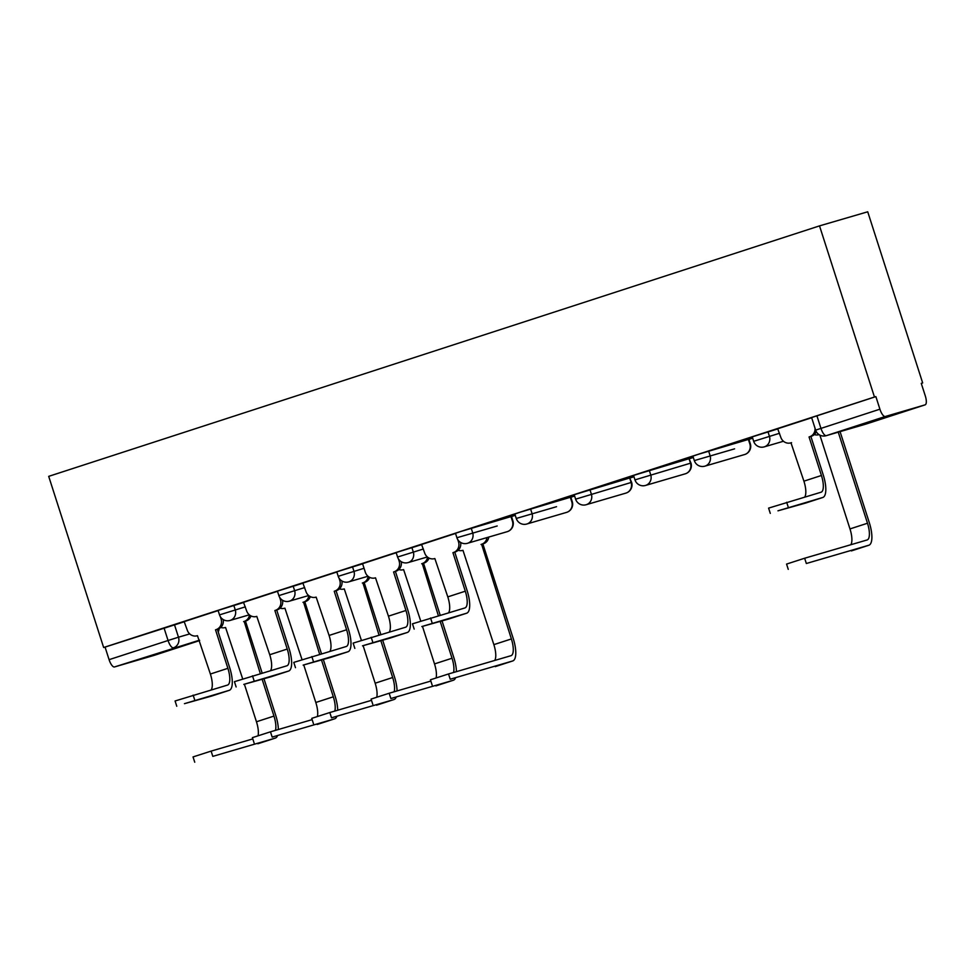 <?xml version="1.0" encoding="UTF-8"?>
<svg xmlns="http://www.w3.org/2000/svg" width="974" height="974" viewBox="0 0 974 974"><rect width="100%" height="100%" fill="white"/><g stroke="black" fill="none" stroke-linecap="round" stroke-linejoin="round"><path stroke-width="1.46" d="M243.902 602.395L218.079 610.43L219.515 614.886L245.338 606.851M303.255 583.109L277.432 591.133L278.868 595.601L304.692 587.566M362.608 563.824L336.785 571.848L338.222 576.316L364.045 568.28M421.961 544.539L396.138 552.562L397.575 557.031L423.398 548.995M506.967 531.743A8.523 7.999 -106.3 0 0 507.186 531.682A8.523 8.523 0 0 0 512.908 520.907L511.472 516.439L460.787 531.5L455.491 533.277L456.916 537.745L497.19 525.984M566.32 512.458A8.523 7.999 -106.3 0 0 566.539 512.397A8.523 8.523 0 0 0 572.262 501.622L570.825 497.154L520.14 512.214L514.844 513.992L516.269 518.46L556.544 506.699M629.679 478.003L574.197 494.707L575.622 499.163L631.615 482.337L629.679 478.003L631.115 482.471A8.523 7.999 -106.3 0 1 625.892 493.112A8.523 8.523 0 0 0 631.615 482.337M689.032 458.717L633.55 475.422L634.975 479.878L690.968 463.052L689.032 458.717L690.469 463.174A8.523 7.999 -106.3 0 1 685.246 473.827A8.523 8.523 0 0 0 690.968 463.052M744.38 454.602A8.523 7.999 -106.3 0 0 744.599 454.541A8.523 8.523 0 0 0 750.321 443.767L748.884 439.298L698.2 454.347L692.904 456.136L694.328 460.592L734.603 448.844M778.08 428.816L752.257 436.851L753.681 441.307L779.504 433.284M511.508 516.537L515.27 515.319M570.861 497.251L574.623 496.034M630.215 477.966L633.977 476.749M689.568 458.681L693.33 457.463M748.921 439.396L752.683 438.178M921.282 383.391L922.67 382.94L867.724 211.796L819.524 225.883L874.469 397.027L103.646 647.503L48.7 476.359L819.524 225.883M154.269 655.332L199.646 640.575L154.294 655.319A8.523 2.922 -108 0 1 154.294 655.319A8.523 2.922 -108 0 1 154.269 655.332L114.506 666.947A8.523 2.922 -108 0 1 109.088 659.666L105.058 647.089L184.549 621.68M105.058 647.089L103.646 647.503M925.093 404.855L885.329 416.482L826.354 435.646L866.117 424.019L925.093 404.855A8.523 2.922 72 0 0 925.117 404.843A8.523 2.922 72 0 0 925.3 395.919L921.258 383.354L922.67 382.94M875.882 396.613L811.61 417.566L815.64 430.131L879.912 409.19L875.882 396.613L874.469 397.027M879.912 409.19A8.523 2.922 72 0 0 885.329 416.482M811.659 417.736L777.702 428.767L780.758 437.18A8.523 7.999 -106.3 0 0 790.973 442.817L803.915 481.168A15.974 5.491 72 0 1 804.731 496.996M752.305 437.022L720.431 447.37M752.573 437.85L748.531 439.164M692.952 456.307L661.078 466.668M693.22 457.135L689.178 458.45M633.599 475.592L601.725 485.953M633.867 476.42L629.825 477.735M574.246 494.877L542.372 505.238M574.514 495.705L570.472 497.02M514.893 514.162L483.019 524.523M515.161 514.99L511.119 516.305M455.54 533.448L421.584 544.49L424.652 552.903A8.523 7.999 -106.3 0 0 434.854 558.54L447.797 596.879A15.974 5.491 72 0 1 448.612 612.707M396.187 552.733L362.559 563.678M336.834 572.018L302.877 583.061L305.946 591.474A8.523 7.999 -106.3 0 0 316.148 597.111L329.09 635.45A15.974 5.491 72 0 1 329.906 651.277M277.48 591.303L243.524 602.346L246.592 610.759A8.523 7.999 -106.3 0 0 256.795 616.396L269.737 654.735A15.974 5.491 72 0 1 270.553 670.562M218.127 610.588L184.171 621.631L187.239 630.044A8.523 7.999 -106.3 0 0 197.454 635.681L210.384 674.02A15.974 5.491 72 0 1 211.2 689.848M511.143 516.366L515.185 515.051M570.496 497.081L574.538 495.766M629.849 477.796L633.891 476.481M689.202 458.511L693.245 457.196M748.556 439.225L752.598 437.91M720.456 447.443L752.33 437.082M661.102 466.729L692.977 456.368M601.749 486.014L633.624 475.653M542.396 505.299L574.27 494.938M483.043 524.584L514.917 514.223M770.288 513.383L768.596 508.111L821.033 492.223A15.974 5.491 72 0 0 821.082 492.211A15.974 5.491 72 0 0 821.423 475.482L809.053 436.949L810.879 436.413L823.249 474.947A21.513 7.39 -108 0 1 822.799 497.471A21.513 7.39 -108 0 1 822.726 497.495L777.97 510.814L805.218 503.181A21.513 7.39 -108 0 0 805.291 503.168A21.513 7.39 -108 0 0 805.364 503.144M809.053 436.949L809.613 436.766A8.523 7.999 -106.3 0 0 815.031 428.219M816.273 431.616A8.523 7.999 73.7 0 1 811.452 436.23L810.879 436.413M806.338 563.508L868.796 545.245L806.338 563.508L804.646 558.236L867.104 539.973A15.974 5.491 72 0 0 867.152 539.961A15.974 5.491 72 0 0 867.493 523.233L838.249 432.164M788.258 569.352L786.566 564.08L804.646 558.236M814.264 434.562A8.523 7.999 -106.3 0 0 819.024 434.623L818.866 434.672M850.801 544.746A15.974 5.491 72 0 0 849.985 528.919L819.877 435.11M840.075 431.628L869.319 522.697A21.513 7.39 -108 0 1 868.869 545.233A21.513 7.39 -108 0 1 868.796 545.245M414.169 629.094L412.477 623.823L464.915 607.946A15.974 5.491 72 0 0 464.963 607.922A15.974 5.491 72 0 0 465.304 591.194L452.934 552.66L454.761 552.136L467.13 590.658A21.513 7.39 -108 0 1 466.68 613.194A21.513 7.39 -108 0 1 466.607 613.218L421.852 626.538L449.111 618.904A21.513 7.39 -108 0 0 449.184 618.88A21.513 7.39 -108 0 0 449.245 618.855M452.934 552.66L453.507 552.477A8.523 7.999 -106.3 0 0 458.511 541.897L459.497 541.605M460.605 542.408A8.523 7.999 73.7 0 1 455.333 551.941L454.761 552.136M457.768 539.584L458.511 541.897M450.219 679.231L512.677 660.969L450.219 679.231L448.527 673.959L510.985 655.697A15.974 5.491 72 0 0 511.046 655.672A15.974 5.491 72 0 0 511.374 638.944L481.606 544.259A8.523 7.999 -106.3 0 0 486.963 537.599M432.139 685.063L430.447 679.791L448.527 673.959M481.034 544.454L482.861 543.918L513.201 638.408A21.513 7.39 -108 0 1 512.75 660.944A21.513 7.39 -108 0 1 512.677 660.969M488.79 537.064A8.523 7.999 73.7 0 1 483.433 543.736L482.861 543.918M458.157 550.286A8.523 7.999 -106.3 0 0 462.967 550.322L493.867 644.63L511.374 638.944M494.682 660.457A15.974 5.491 72 0 0 493.867 644.63M354.828 648.38L353.124 643.108L405.561 627.232A15.974 5.491 72 0 0 405.622 627.207A15.974 5.491 72 0 0 405.951 610.479L393.581 571.957L395.407 571.421L407.777 609.943A21.513 7.39 -108 0 1 407.327 632.479A21.513 7.39 -108 0 1 407.254 632.503L362.498 645.823L389.758 638.189A21.513 7.39 -108 0 0 389.831 638.165A21.513 7.39 -108 0 0 389.892 638.14M393.581 571.957L394.153 571.762A8.523 7.999 -106.3 0 0 399.157 561.182L400.144 560.89M401.251 561.706A8.523 7.999 73.7 0 1 395.98 571.227L395.407 571.421M362.559 563.666L365.299 572.188A8.523 7.999 -106.3 0 0 375.501 577.826L388.443 616.165A15.974 5.491 72 0 1 389.259 631.992M398.415 558.869L399.157 561.182M390.866 698.516L453.324 680.254L390.866 698.516L389.174 693.245L430.861 681.057M372.786 704.348L371.094 699.076L389.174 693.245M438.361 615.702L422.253 563.544A8.523 7.999 -106.3 0 0 427.574 557.152M421.681 563.739L423.507 563.203L440.187 615.166M429.035 558.078A8.523 7.999 73.7 0 1 424.08 563.021L423.507 563.203M398.804 569.571A8.523 7.999 -106.3 0 0 403.613 569.607L420.756 621.071M436.108 677.892A15.974 5.491 72 0 0 434.514 663.915L422.558 626.659M453.531 672.486A15.974 5.491 72 0 0 452.021 658.229L440.224 621.497M442.05 620.962L453.847 657.694A21.513 7.39 -108 0 1 456.416 671.646M455.369 678.294A21.513 7.39 -108 0 1 453.397 680.229A21.513 7.39 -108 0 1 453.324 680.254M295.475 667.665L293.783 662.393L346.208 646.517A15.974 5.491 72 0 0 346.269 646.493A15.974 5.491 72 0 0 346.598 629.764L334.228 591.242L336.054 590.707L348.424 629.228A21.513 7.39 -108 0 1 347.974 651.764A21.513 7.39 -108 0 1 347.901 651.789L303.145 665.108L330.405 657.474A21.513 7.39 -108 0 0 330.478 657.45A21.513 7.39 -108 0 0 330.539 657.426M334.228 591.242L334.8 591.048A8.523 7.999 -106.3 0 0 339.804 580.467L340.79 580.175M341.898 580.991A8.523 7.999 73.7 0 1 336.627 590.512L336.054 590.707M339.062 578.154L339.804 580.467M331.513 717.801L393.971 699.539L331.513 717.801L329.821 712.53L371.508 700.343M313.433 723.633L311.741 718.362L329.821 712.53M379.008 634.987L362.9 582.842A8.523 7.999 -106.3 0 0 368.221 576.438M362.328 583.024L364.154 582.489L380.834 634.451M369.682 577.363A8.523 7.999 73.7 0 1 364.726 582.306L364.154 582.489M339.451 588.856A8.523 7.999 -106.3 0 0 344.26 588.893L361.403 640.356M376.755 697.177A15.974 5.491 72 0 0 375.16 683.2L363.205 645.945M394.178 691.784A15.974 5.491 72 0 0 392.668 677.514L380.871 640.782M382.697 640.247L394.494 676.979A21.513 7.39 -108 0 1 397.063 690.931M396.016 697.579A21.513 7.39 -108 0 1 394.044 699.515A21.513 7.39 -108 0 1 393.971 699.539M236.122 686.95L234.43 681.678L286.855 665.802A15.974 5.491 72 0 0 286.916 665.79A15.974 5.491 72 0 0 287.245 649.049L274.875 610.528L276.701 609.992L289.071 648.514A21.513 7.39 -108 0 1 288.621 671.049A21.513 7.39 -108 0 1 288.548 671.074L243.792 684.393L271.052 676.76A21.513 7.39 -108 0 0 271.125 676.735A21.513 7.39 -108 0 0 271.198 676.711M274.875 610.528L275.447 610.333A8.523 7.999 -106.3 0 0 280.451 599.753L281.437 599.46M282.545 600.276A8.523 7.999 73.7 0 1 277.273 609.809L276.701 609.992M279.708 597.439L280.451 599.753M272.16 737.087L334.618 718.824L272.16 737.087L270.468 731.815L312.155 719.628M254.08 742.919L252.388 737.647L270.468 731.815M319.655 654.272L303.547 602.127A8.523 7.999 -106.3 0 0 308.868 595.723M302.975 602.309L304.801 601.774L321.481 653.749M310.329 596.648A8.523 7.999 73.7 0 1 305.373 601.591L304.801 601.774M280.098 608.141A8.523 7.999 -106.3 0 0 284.907 608.178L302.05 659.641M317.402 716.462A15.974 5.491 72 0 0 315.807 702.485L303.851 665.242M334.825 711.069A15.974 5.491 72 0 0 333.315 696.8L321.517 660.068M323.344 659.532L335.141 696.264A21.513 7.39 -108 0 1 337.71 710.216M336.663 716.864A21.513 7.39 -108 0 1 334.691 718.8A21.513 7.39 -108 0 1 334.618 718.824M176.769 706.247L175.077 700.976L227.502 685.087A15.974 5.491 72 0 0 227.563 685.075A15.974 5.491 72 0 0 227.892 668.334L215.522 629.813L217.348 629.277L229.718 667.799A21.513 7.39 -108 0 1 229.267 690.335A21.513 7.39 -108 0 1 229.194 690.359L184.439 703.678L211.699 696.045A21.513 7.39 -108 0 0 211.772 696.02A21.513 7.39 -108 0 0 211.845 695.996M215.522 629.813L216.094 629.63A8.523 7.999 -106.3 0 0 221.098 619.038L222.084 618.758M223.192 619.561A8.523 7.999 73.7 0 1 217.92 629.094L217.348 629.277M220.355 616.725L221.098 619.038M212.807 756.372L275.265 738.109L212.807 756.372L211.115 751.1L252.802 738.913M194.739 762.204L193.035 756.932L211.115 751.1M260.302 673.558L244.194 621.412A8.523 7.999 -106.3 0 0 249.514 615.008M243.622 621.595L245.448 621.059L262.14 673.034M250.975 615.933A8.523 7.999 73.7 0 1 246.02 620.876L245.448 621.059M220.745 627.426A8.523 7.999 -106.3 0 0 225.554 627.463L242.696 678.927M258.049 735.747A15.974 5.491 72 0 0 256.454 721.771L244.498 684.527M275.472 730.354A15.974 5.491 72 0 0 273.962 716.085L262.164 679.353M263.991 678.817L275.788 715.561A21.513 7.39 -108 0 1 278.357 729.502M277.31 736.149A21.513 7.39 -108 0 1 275.338 738.085A21.513 7.39 -108 0 1 275.265 738.109M233.797 605.353L235.233 609.809A8.523 7.999 73.7 0 1 230.229 620.389A8.523 7.999 -106.3 0 1 230.01 620.462L249.283 614.825M293.15 586.056L294.586 590.524A8.523 7.999 73.7 0 1 289.582 601.104A8.523 7.999 -106.3 0 1 289.363 601.177L308.636 595.54M352.503 566.771L353.939 571.239A8.523 7.999 73.7 0 1 348.936 581.819A8.523 7.999 -106.3 0 1 348.716 581.88L367.989 576.255M411.856 547.485L413.293 551.954A8.523 7.999 73.7 0 1 408.289 562.534A8.523 7.999 -106.3 0 1 408.069 562.595L427.343 556.97M471.209 528.2L472.646 532.668A8.523 7.999 73.7 0 1 467.642 543.249A8.523 7.999 -106.3 0 1 467.423 543.309L507.186 531.682A8.523 7.999 -106.3 0 0 512.409 521.041L510.973 516.573M530.562 508.915L531.999 513.383A8.523 7.999 73.7 0 1 526.995 523.963A8.523 7.999 -106.3 0 1 526.776 524.024L566.539 512.397A8.523 7.999 -106.3 0 0 571.762 501.756L570.326 497.288M589.915 489.63L591.352 494.086A8.523 7.999 73.7 0 1 586.348 504.678A8.523 7.999 -106.3 0 1 586.129 504.739L625.892 493.112A8.523 7.999 -106.3 0 1 625.673 493.173M649.268 470.345L650.705 474.801A8.523 7.999 73.7 0 1 645.701 485.393A8.523 7.999 -106.3 0 1 645.482 485.454L685.246 473.827A8.523 7.999 -106.3 0 1 685.026 473.888M708.622 451.059L710.058 455.515A8.523 7.999 73.7 0 1 705.054 466.108A8.523 7.999 -106.3 0 1 704.835 466.169L744.599 454.541A8.523 7.999 -106.3 0 0 749.822 443.888L748.385 439.432M767.975 431.774L769.411 436.23A8.523 7.999 73.7 0 1 764.395 446.822A8.523 7.999 -106.3 0 1 764.188 446.883L783.461 441.246M174.443 624.638L178.486 637.203L189.723 633.916M199.524 640.174L114.506 666.947M816.906 415.776L820.948 428.353A8.523 2.922 -108 0 0 826.354 435.646A8.523 7.999 73.7 0 1 826.147 435.707L865.91 424.08A8.523 7.999 73.7 0 1 865.691 424.14M164.022 627.926L168.064 640.502L178.486 637.203A8.523 7.999 -106.3 0 1 173.482 647.795A8.523 2.922 -108 0 1 168.064 640.502L109.088 659.666M218.079 631.542A8.523 7.999 -106.3 0 0 218.663 628.802M925.117 404.843L866.154 424.007A8.523 7.999 73.7 0 1 865.91 424.08A8.523 8.523 0 0 0 866.154 424.007A8.523 2.922 72 0 0 866.154 424.007A8.523 2.922 72 0 0 866.178 423.994M786.675 502.267L788.368 507.539M809.613 436.766L811.452 436.23M821.423 475.482L803.915 481.168M822.726 497.495L805.218 503.181M849.985 528.919L867.493 523.233M430.557 617.991L432.249 623.263M453.507 552.477L455.333 551.941M465.304 591.194L447.797 596.879M466.607 613.218L449.111 618.904M483.433 543.736L481.606 544.259M371.204 637.276L372.896 642.548M394.153 571.762L395.98 571.227M405.951 610.479L388.443 616.165M407.254 632.503L389.758 638.189M424.08 563.021L422.253 563.544M434.514 663.915L452.021 658.229M311.85 656.561L313.543 661.833M334.8 591.048L336.627 590.512M346.598 629.764L329.09 635.45M347.901 651.789L330.405 657.474M364.726 582.306L362.9 582.842M375.16 683.2L392.668 677.514M252.497 675.846L254.202 681.118M275.447 610.333L277.273 609.809M287.245 649.049L269.737 654.735M288.548 671.074L271.052 676.76M305.373 601.591L303.547 602.127M315.807 702.485L333.315 696.8M193.156 695.132L194.849 700.403M216.094 629.63L217.92 629.094M227.892 668.334L210.384 674.02M229.194 690.359L211.699 696.045M246.02 620.876L244.194 621.412M256.454 721.771L273.962 716.085M753.681 441.307A8.523 8.523 0 0 0 764.188 446.883M694.328 460.592A8.523 8.523 0 0 0 704.835 466.169M634.975 479.878A8.523 8.523 0 0 0 645.482 485.454M575.622 499.163A8.523 8.523 0 0 0 586.129 504.739M516.269 518.46A8.523 8.523 0 0 0 526.776 524.024M456.916 537.745A8.523 8.523 0 0 0 467.423 543.309M397.575 557.031A8.523 8.523 0 0 0 408.069 562.595M338.222 576.316A8.523 8.523 0 0 0 348.716 581.88M278.868 595.601A8.523 8.523 0 0 0 289.363 601.177M219.515 614.886A8.523 8.523 0 0 0 230.01 620.462M218.213 631.956A8.523 8.523 0 0 0 219.138 628.571M815.64 430.131A8.523 8.523 0 0 0 826.147 435.707M790.766 442.89L791.558 442.659M822.799 497.471L805.291 503.168M851.361 550.919L868.869 545.233M466.68 613.194L449.184 618.88M495.255 666.63L512.75 660.944M407.327 632.479L389.831 638.165M435.902 685.915L453.397 680.229M347.974 651.764L330.478 657.45M376.548 705.2L394.044 699.515M288.621 671.049L271.125 676.735M317.195 724.486L334.691 718.8M229.267 690.335L211.772 696.02M257.842 743.771L275.338 738.085"/></g></svg>

